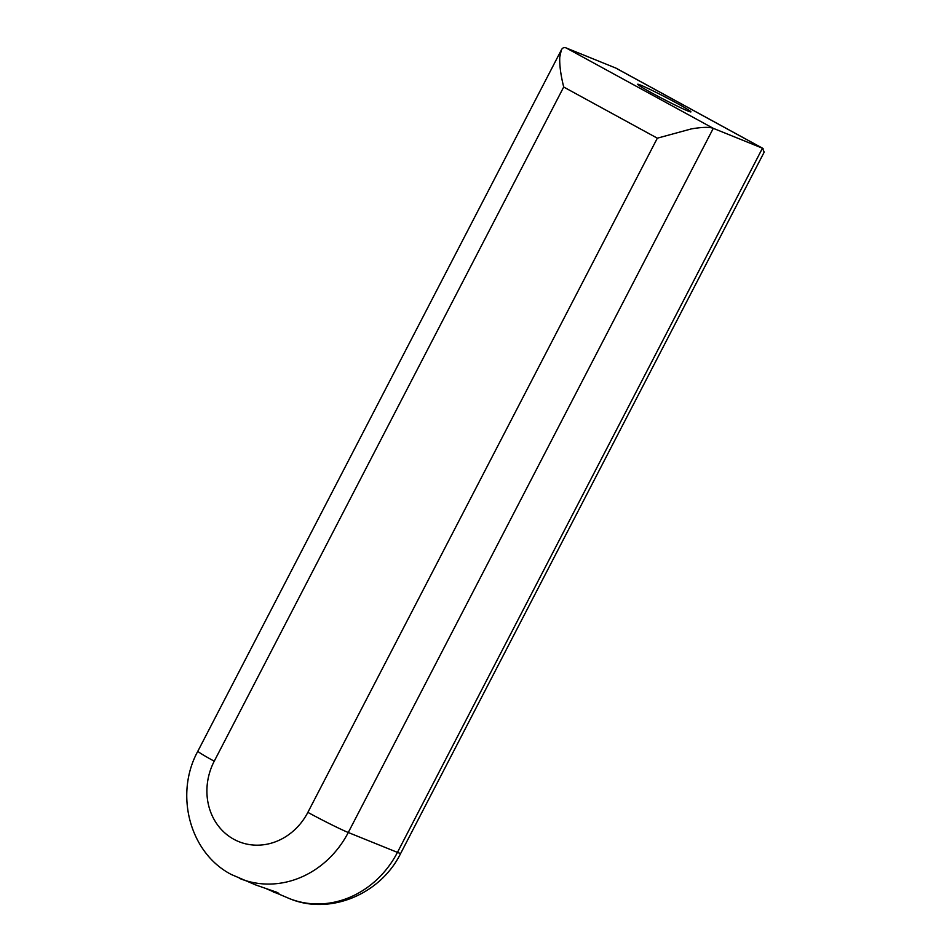 <?xml version="1.0" encoding="UTF-8"?>
<svg xmlns="http://www.w3.org/2000/svg" width="952" height="952" viewBox="0 0 952 952"><rect width="100%" height="100%" fill="white"/><g stroke="black" fill="none" stroke-linecap="round" stroke-linejoin="round"><path stroke-width="1.43" d="M763.087 148.5L616.027 68.151L566.154 47.945C564.084 47.124 562.477 47.802 561.347 49.956L559.776 57.096C559.383 64.843 560.692 74.815 563.703 87.025L657.332 138.183L691.235 128.925C702.005 127.08 709.347 126.878 713.286 128.33L762.457 148.203L764.194 152.13L400.721 853.325C380.705 894.214 329.678 915.836 289.015 898.414L266.477 888.799M640.565 85.097A30.012 1.357 -152.6 0 1 670.839 99.972A30.012 1.357 -152.6 0 1 690.95 111.884A30.012 1.357 -152.6 0 1 688.046 111.051A30.012 1.357 -152.6 0 1 657.772 96.176A30.012 1.357 -152.6 0 1 637.662 84.264A30.012 1.357 -152.6 0 1 640.565 85.097M657.332 138.183L307.865 812.365A59.191 53.276 112 0 1 233.847 839.283A59.191 53.276 112 0 1 214.236 761.207A33.82 1.535 27.4 0 1 199.325 752.485A33.82 1.535 27.4 0 1 197.873 751.164C174.418 793.789 189.281 852.73 231.288 874.483L255.612 884.908L276.865 892.298L278.912 893.428L277.817 893.5L273.248 892.036M239.845 878.541A93.01 83.728 -68 0 0 348.277 832.5A33.82 1.535 -152.6 0 1 330.784 824.313A33.82 1.535 -152.6 0 1 307.865 812.365M615.325 67.818L762.457 148.203L397.448 852.385L348.277 832.5L713.286 128.33L566.154 47.945M214.236 761.207L563.703 87.025M289.015 898.414A93.01 83.728 112 0 0 397.448 852.385A33.82 1.535 27.4 0 0 400.721 853.325M197.873 751.164L561.347 49.956"/></g></svg>
